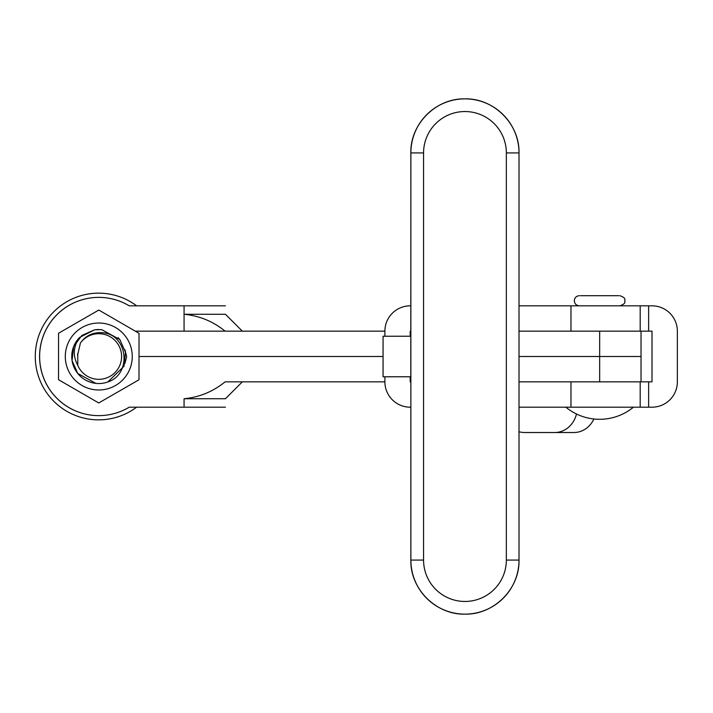 <?xml version="1.0" encoding="UTF-8"?>
<svg xmlns="http://www.w3.org/2000/svg" width="713" height="713" viewBox="0 0 713 713"><rect width="100%" height="100%" fill="white"/><g stroke="black" fill="none" stroke-linecap="round" stroke-linejoin="round"><path stroke-width="1.07" d="M464.947 614.134A54.063 54.063 -90 0 1 410.884 560.07A54.063 54.063 90 0 0 464.903 614.134L464.947 614.134A54.063 54.063 -90 0 0 519.011 560.07A54.063 54.063 -90 0 1 464.947 614.134C493.833 614.873 519.75 588.956 519.011 560.07L519.011 152.93L519.011 560.07L506.346 560.07L506.346 152.93A41.39 41.39 90 0 0 464.956 111.54A41.39 41.39 90 0 0 423.567 152.93L423.567 560.07A41.39 41.39 90 0 0 464.956 601.46A41.39 41.39 90 0 0 506.346 560.07M384.886 376.776L384.886 381.847A25.338 25.329 -90 0 0 410.216 407.185L410.848 407.185L410.884 560.07L410.848 152.93C410.1 124.044 436.017 98.127 464.903 98.866A54.063 54.063 90 0 0 410.848 152.93A54.063 54.063 -90 0 1 464.947 98.866A54.063 54.063 -90 0 1 519.011 152.93C519.75 124.044 493.833 98.127 464.947 98.866A54.063 54.063 -90 0 1 519.011 152.93L506.346 152.93M410.216 336.233L410.216 331.162L410.795 331.162L410.795 381.847L410.216 381.847L410.216 376.776M464.903 98.866L464.947 98.866A54.063 54.063 -90 0 0 410.884 152.93L410.795 331.162A12.674 12.674 -90 0 1 410.831 330.199M410.831 382.81L410.822 382.097M580.427 295.69L618.848 295.69M616.79 295.69L615.889 295.69M423.567 152.93L410.884 152.93L410.848 305.824L410.216 305.824A25.338 25.329 -90 0 0 384.886 331.162L135.336 331.162L184.07 331.162L184.07 314.273L225.442 314.273L242.331 331.162M384.886 336.233L384.886 331.162M410.795 336.233L383.068 336.233L383.068 376.776L410.795 376.776M58.511 379.708L98.733 402.961L58.528 379.708L58.555 333.256L58.528 379.708M65.302 356.482A33.475 33.475 90 0 0 98.759 389.984A33.475 33.475 90 0 0 132.262 356.527A33.475 33.475 90 0 0 98.804 323.025A33.475 33.475 90 0 0 65.302 356.482M98.786 310.048L58.537 333.256L98.804 310.048L139.026 333.301L138.999 379.753L98.751 402.961M124.962 349.726L126.656 356.776L124.944 363.345M79.66 337.409C73.216 346.375 72.592 355.68 77.77 365.341A22.807 22.807 90 0 0 121.468 358.969A22.807 22.807 90 0 0 80.409 343.015C85.542 335.805 92.538 332.356 101.389 332.659C127.912 333.203 132.538 374.173 107.725 382.016A27.032 27.032 -90 0 1 95.872 383.38L77.717 373.434L72.066 360.635L73.582 346.723L81.852 335.431L94.651 329.789L98.786 329.477L94.651 329.789L81.852 335.431L73.591 346.723L72.075 360.635L77.717 373.434L95.863 383.38L77.717 373.434L72.075 360.635L73.591 346.723L81.852 335.431L94.66 329.789L98.786 329.477L94.66 329.789L81.861 335.431L73.591 346.723L72.075 360.635L77.726 373.434L95.872 383.38A27.032 27.032 -90 0 1 79.66 337.409L94.66 329.789L101.718 329.629L119.864 339.575L125.506 352.374L123.991 366.286L107.752 382.008M118.144 337.641L119.855 339.575L125.497 352.374L123.982 366.286L107.797 381.99M136.638 305.824A63.35 63.35 90 0 0 35.65 349.646A63.35 63.35 90 0 0 136.638 407.185M77.77 365.341L77.779 354.414L80.409 343.015M77.717 354.673L77.77 354.138M77.708 354.717L77.77 354.103M77.699 354.753L77.762 354.058M77.672 354.869L77.762 354.022M77.664 354.905L77.762 353.906M77.655 354.94L77.762 353.862M77.646 354.976L77.762 353.826M77.637 355.021L77.753 353.782M77.592 355.208L77.753 353.595M77.583 355.252L77.753 353.55M77.574 355.288L77.753 353.514M77.565 355.324L77.753 353.47M77.557 355.359L77.753 353.434M77.548 355.404L77.753 353.398M648.634 331.162L652.012 331.162L652.012 381.847L641.032 381.847L641.032 356.5L599.66 356.5L641.032 356.5L641.032 331.162L648.634 331.162L648.634 305.824L652.012 305.824A25.338 25.338 0 0 1 677.35 331.162L677.35 381.847A25.338 25.338 0 0 1 652.012 407.185L519.011 407.185M648.634 305.824L519.011 305.824M640.185 331.162L640.185 305.824M640.185 407.185L640.185 381.847M593.911 418.994A25.338 22.575 90 0 1 573.929 432.524L524.652 432.524A25.338 22.575 -90 0 1 519.011 431.721M554.759 432.524A25.338 22.575 -90 0 0 576.505 414.003M225.442 407.185L129.213 407.185A59.126 59.126 -90 0 1 98.759 415.634L98.706 415.634A59.126 59.126 -90 0 1 39.58 356.5A59.126 59.126 -90 0 1 98.706 297.374L98.759 297.374A59.126 59.126 -90 0 1 129.213 305.824L225.442 305.824M98.706 415.634L98.759 415.634A59.126 59.126 -90 0 1 39.625 356.5A59.126 59.126 -90 0 1 98.759 297.374M384.886 381.847L225.103 381.847C213.044 391.624 199.373 397.248 184.07 398.736L184.07 407.185M242.331 381.847L225.442 398.736L184.07 398.736M184.07 314.273C199.471 315.797 213.151 321.429 225.103 331.162L184.07 331.162L184.07 305.824M641.032 381.847L519.011 381.847M641.032 331.162L599.66 331.162L599.66 356.5L519.011 356.5L599.66 356.5L599.66 381.847M383.068 356.5L139.017 356.5L383.068 356.5M599.66 331.162L519.011 331.162M410.848 407.185L410.848 560.07L423.567 560.07M410.848 560.07A54.063 54.063 90 0 0 464.903 614.134C436.017 614.873 410.1 588.956 410.848 560.07M570.97 407.185L570.97 381.847M570.97 331.162L570.97 305.824M648.634 407.185L648.634 381.847M410.848 305.824L410.822 330.903M579.366 305.824C576.291 305.521 574.598 303.836 574.295 300.752C574.598 297.678 576.291 295.984 579.366 295.69M565.855 407.185A53.163 53.163 0 0 0 633.429 407.185M619.909 295.69C626.994 298.346 624.169 299.825 624.98 300.752C624.125 301.813 627.003 303.177 619.909 305.824"/></g></svg>
